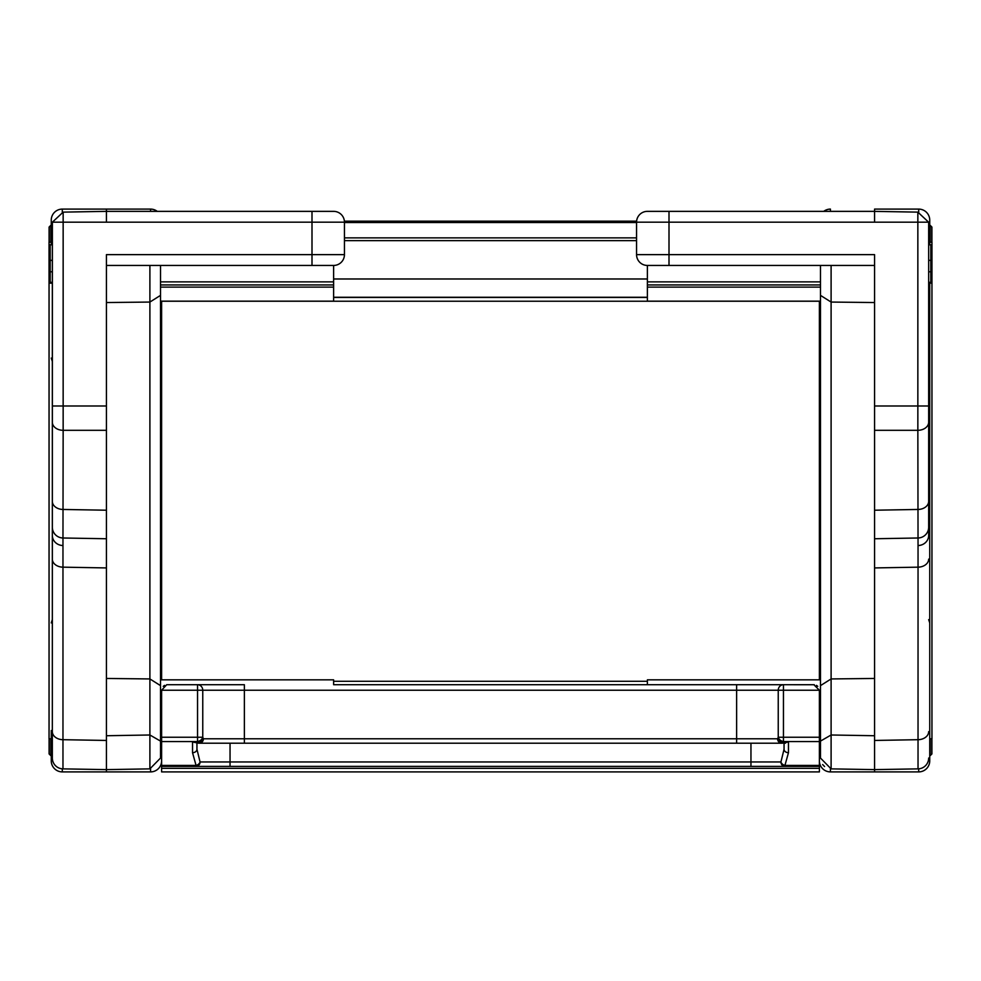 <?xml version="1.0" encoding="UTF-8"?>
<svg xmlns="http://www.w3.org/2000/svg" width="981" height="981" viewBox="0 0 981 981"><rect width="100%" height="100%" fill="white"/><g stroke="black" fill="none" stroke-linecap="round" stroke-linejoin="round"><path stroke-width="1.47" d="M160.528 758.043L160.528 741.109L160.528 758.043L149.897 768.871L160.528 758.043M819.393 679.833L819.393 490.5L819.393 679.833L647.374 679.833L647.374 684.713L333.626 684.713L333.626 679.833L160.528 679.833L160.528 490.5M160.528 425.582L160.528 301.167L333.626 301.167L333.626 284.944L160.528 284.944L333.626 284.944L333.626 265.446A10.816 10.816 0 0 0 344.441 254.631L344.441 222.172A10.816 10.816 0 0 0 333.699 211.356L106.439 211.356L63.152 212.129L52.385 222.172L52.336 758.043L52.336 223.165M160.528 265.446L160.528 741.109L149.897 734.99L149.897 768.871L106.439 769.619L106.439 405.987L63.152 405.987L63.152 222.172L311.995 222.172L311.995 254.631L106.439 254.631L106.439 405.987M106.439 740.447L62.968 739.699L62.968 768.871L106.439 769.619L106.439 771.9L150.571 771.9L150.571 768.834M106.439 735.738L149.897 734.99L149.897 302.062L106.439 302.54L106.439 265.446L333.626 265.446M58.885 767.988L57.977 767.547L58.885 767.988M52.336 731.654A10.816 8.044 180 0 0 62.968 739.699L62.968 537.993L106.439 538.753M160.528 685.633L149.897 678.938L106.439 678.46M161.607 696.056L160.528 696.056L161.607 696.056M161.607 724.186L160.528 724.186M149.897 265.446L149.897 302.062L160.528 295.367M52.336 527.177A10.816 10.816 0 0 0 62.968 537.993L63.152 430.303L106.439 430.303M62.968 768.871A10.816 10.816 0 0 1 52.336 758.043L52.336 758.043M52.336 283.178L50.178 283.178L50.178 244.821L52.336 244.821M50.178 260.357L52.336 260.357M50.178 271.798L52.336 271.798M50.178 282.332L52.336 282.332M50.178 282.687L52.336 282.687L50.178 282.687M50.178 244.821L52.336 244.343M50.718 242.209L50.718 225.434L49.099 227.065L49.099 242.209M333.626 679.833L161.607 679.833L161.607 301.167M49.099 738.791L49.099 753.935L50.718 755.566L50.718 738.791M161.607 679.833L161.607 658.84L160.528 656.559M161.607 752.427L161.607 760.864A11.036 11.036 0 0 1 150.571 771.9A11.036 11.036 0 0 0 161.607 760.864M51.257 739.257L51.257 741.084M51.257 743.009L51.257 743.782M51.257 730.514L51.257 757.504M51.257 220.136L51.257 244.343L51.257 220.136A11.036 11.036 0 0 1 62.294 209.1L150.571 209.1L62.294 209.1A11.036 11.036 0 0 0 51.257 220.136A11.036 11.036 0 0 1 62.294 209.1L62.294 212.178M51.257 239.818L51.257 241.4M51.257 738.901L51.257 760.864A11.036 11.036 0 0 0 62.294 771.9L106.439 771.9M51.257 244.343L51.257 242.209L49.05 242.209L49.05 738.791L51.257 738.791L51.257 743.856M51.257 742.911L51.257 741.501M344.441 222.172L311.995 222.172L311.995 211.356L106.439 211.356L106.439 209.1M157.254 211.356A11.036 11.036 0 0 0 150.571 209.1A11.036 11.036 0 0 1 157.254 211.356M819.393 301.167L819.393 490.5L819.393 301.228L161.607 301.228L161.607 659.821M819.393 752.427L819.393 760.864A11.036 11.036 0 0 0 830.429 771.9L830.429 768.834M929.743 760.864A11.036 11.036 0 0 1 918.707 771.9A11.036 11.036 0 0 0 929.743 760.864L929.743 490.5L929.743 738.791L931.95 738.791L931.95 242.209L929.743 242.209L929.743 244.343L929.743 220.136L929.743 244.343M874.562 209.1L918.707 209.1L874.562 209.1L874.562 211.356L647.301 211.356L874.562 211.356M929.743 730.514L929.743 757.504M929.743 739.257L929.743 741.084M929.743 743.009L929.743 743.782M929.743 738.901L929.743 743.856M929.743 742.911L929.743 741.501M929.743 220.136A11.036 11.036 0 0 0 918.707 209.1A11.036 11.036 0 0 1 929.743 220.136A11.036 11.036 0 0 0 918.707 209.1L918.707 212.178M918.707 768.834L918.707 771.9L830.429 771.9M929.743 490.5L929.743 283.178L929.743 490.5M819.393 658.84L820.472 656.559M823.746 211.356A11.036 11.036 0 0 1 830.429 209.1A11.036 11.036 0 0 0 823.746 211.356M874.562 771.9L874.562 405.987L917.848 405.987L917.848 222.172L669.005 222.172L669.005 254.631L874.562 254.631L874.562 405.987M931.901 738.791L931.901 753.935L930.282 755.566L930.282 738.791M930.282 242.209L930.282 225.434L931.901 227.065L931.901 242.209M928.664 535.442L928.664 223.165L928.664 535.442A10.816 10.104 180 0 1 918.044 545.534L918.032 537.993L874.562 538.753M820.472 281.866L647.374 281.866L647.374 265.446L874.562 265.446L874.562 302.54L831.103 302.062L820.472 295.367L820.472 741.109L831.103 734.99L831.103 768.871L874.562 769.619L918.032 768.871L918.044 545.534M820.472 696.056L819.393 696.056M874.562 222.172L874.562 211.381L917.848 212.129L928.615 222.172L928.664 223.165M647.374 281.866L647.374 284.944L820.472 284.944L647.374 284.944L647.374 301.167L820.472 301.167L820.472 425.582M820.472 265.446L820.472 295.367M874.562 735.738L831.103 734.99L831.103 678.938L820.472 685.633M647.374 679.833L820.472 679.833L820.472 555.418M819.393 724.186L820.472 724.186M831.103 658.987L831.103 678.938L874.562 678.46M820.472 758.043L831.103 768.871L820.472 758.043L820.472 741.109M824.592 766.541L822.654 764.567M928.664 527.177A10.816 10.816 0 0 1 918.032 537.993L917.848 430.303L874.562 430.303M647.374 265.446A10.816 10.816 0 0 1 636.559 254.631L636.559 222.172A10.816 10.816 0 0 1 647.301 211.356L669.005 211.356L647.301 211.356M918.032 768.871A10.816 10.816 0 0 0 928.664 758.043L928.664 758.043M928.664 283.178L930.822 283.178L930.822 244.821L928.664 244.821M930.822 260.357L928.664 260.357M930.822 271.798L928.664 271.798M930.822 282.332L928.664 282.332M930.822 282.687L928.664 282.687L930.822 282.687M930.822 244.821L928.664 244.343M814.328 684.738L783.451 684.713L783.451 690.232L778.24 690.232L778.24 737.246A5.518 4.157 23.8 0 0 783.451 741.55L788.466 741.992L782.323 743.206A4.415 3.041 -90 0 1 779.687 740.986L783.243 741.992L781.698 743.206A4.415 4.096 -90 0 1 777.59 738.791L778.24 737.246L783.451 737.246L783.451 741.55L819.393 741.55L819.393 766.382L784.935 766.382L819.393 766.382L819.393 771.9L161.607 771.9L161.607 766.382L230.044 766.382L230.044 761.967L750.956 761.967L750.956 743.206M333.626 684.713L783.451 684.713A5.518 5.199 -90 0 0 778.24 690.232L736.633 690.232L736.633 738.791L777.59 738.791L779.687 740.986M784.935 766.382A4.415 3.998 -90 0 1 780.937 761.967A4.415 3.237 30.3 0 0 784.935 765.413L784.935 766.382L230.044 766.382M750.956 766.382L750.956 761.967L780.937 761.967L784.052 749.251A4.415 3.446 0 0 0 788.466 752.697L784.935 765.413L819.393 765.413M783.451 684.713L813.874 684.713L819.393 690.232L819.393 741.55M784.052 749.251L784.052 743.206L784.052 749.251L784.052 743.206L785.438 743.206M198.677 743.206L192.534 741.992L197.757 741.992L198.677 743.206A4.415 3.041 -90 0 0 201.313 740.986L203.41 738.791A4.415 4.096 90 0 1 199.302 743.206L197.549 741.55L197.549 684.713L167.126 684.713L244.367 684.713L244.367 690.232L736.633 690.232L736.633 684.713L647.374 684.713M817.774 686.332L816.462 685.363M781.698 743.206L230.044 743.206L230.044 761.967L200.063 761.967A4.415 3.237 149.7 0 1 196.065 765.413L196.065 766.382L161.607 766.382L161.607 737.246L202.76 737.246L203.41 738.791L736.633 738.791L736.633 743.206M345.901 684.713L635.099 684.713L345.901 684.713M199.302 743.206L244.367 743.206L244.367 690.232L202.76 690.232L202.76 737.246A5.518 4.157 -23.8 0 1 197.549 741.55L161.607 741.55M196.065 766.382A4.415 3.998 -90 0 0 200.063 761.967L196.948 749.251A4.415 3.446 180 0 1 192.534 752.697L196.065 765.413L161.607 765.413M197.757 741.992L201.313 740.986M166.672 684.738L161.607 690.232L161.607 737.246M196.948 749.251L196.948 743.206L196.948 749.251M164.538 685.363L163.226 686.332M636.595 221.166L344.405 221.166L636.595 221.166M636.559 240.639L344.441 240.639L636.559 240.639M160.528 699.134L161.607 699.134M62.956 545.534A10.816 10.104 180 0 1 52.336 535.442M106.439 567.925L62.968 567.165A10.816 8.044 180 0 1 52.336 559.133M160.528 281.866L333.626 281.866M160.528 287.102L333.626 287.102M161.607 693.898L160.528 693.898M106.439 510.218L63.152 509.458A10.816 8.106 180 0 1 52.336 501.352M52.336 422.198A10.816 8.106 180 0 0 63.152 430.303L63.152 405.987L52.336 405.987M344.441 254.631L311.995 254.631L311.995 265.446M63.152 212.129L63.152 222.172L52.385 222.172M106.439 222.172L106.439 211.381M333.699 211.356L311.995 211.356M161.607 745.621A11.036 4.206 180 0 0 160.528 743.806M51.257 760.864A11.036 11.036 0 0 0 62.294 771.9L62.294 768.834M150.571 211.356L150.571 209.1M819.393 745.621A11.036 4.206 0 0 1 820.472 743.806M830.429 211.356L830.429 209.1M874.562 567.925L918.032 567.165A10.816 8.044 0 0 0 928.664 559.133M831.103 678.938L831.103 265.446M820.472 699.134L819.393 699.134M819.393 693.898L820.472 693.898M820.472 287.102L647.374 287.102M831.103 302.062L831.103 425.582M831.103 555.418L831.103 648.466M874.562 740.447L918.032 739.699A10.816 8.044 0 0 0 928.664 731.654M874.562 510.218L917.848 509.458A10.816 8.106 0 0 0 928.664 501.352M928.664 422.198A10.816 8.106 0 0 1 917.848 430.303L917.848 405.987L928.664 405.987M636.559 254.631L669.005 254.631L669.005 265.446M669.005 211.356L669.005 222.172L636.559 222.172M917.848 212.129L917.848 222.172L928.615 222.172M819.393 690.232L783.451 690.232L783.451 737.246L819.393 737.246M788.466 741.992L788.466 752.697M161.607 690.232L202.76 690.232A5.518 5.199 90 0 0 197.549 684.713M192.534 741.992L192.534 752.697M819.393 768.331L161.607 768.331M636.559 222.552L344.441 222.552M636.559 237.88L344.441 237.88M647.374 278.984L333.626 278.984M647.374 297.255L333.626 297.255M647.374 297.464L333.626 297.464M52.336 361.364L51.257 358.077M52.336 619.636L51.257 622.923M928.664 619.636L929.743 622.923M929.743 242.209L929.743 236.973M928.664 361.364L929.743 358.077M922.115 767.988L923.023 767.547M927.425 763.059L927.854 762.139M647.374 681.292L333.626 681.292"/></g></svg>
